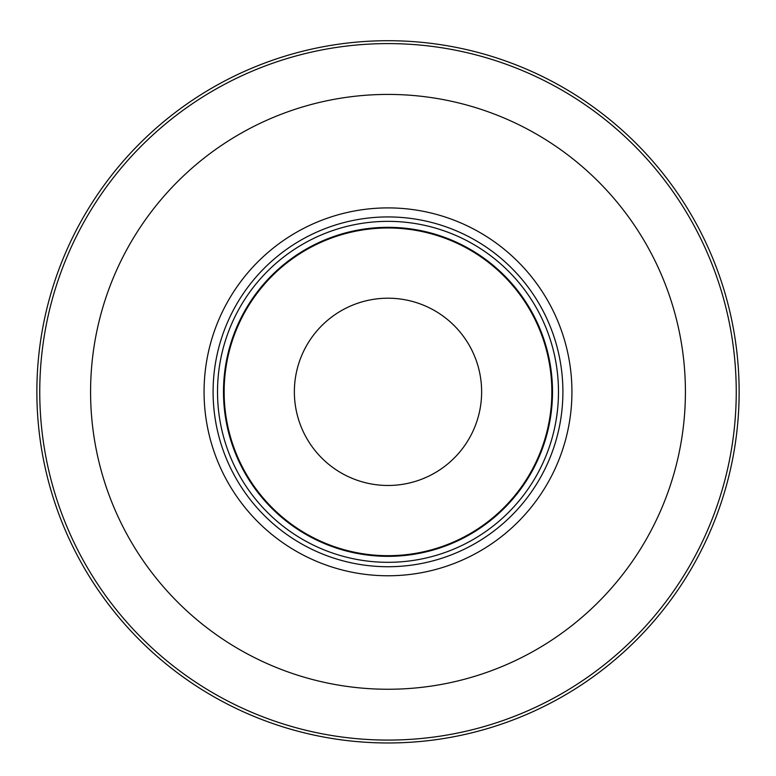 <?xml version="1.0" encoding="UTF-8"?>
<svg xmlns="http://www.w3.org/2000/svg" width="776" height="776" viewBox="0 0 776 776"><rect width="100%" height="100%" fill="white"/><g stroke="black" fill="none" stroke-linecap="round" stroke-linejoin="round"><path stroke-width="1.16" d="M388 227.329A164.502 164.502 0 0 1 530.464 474.087A164.502 164.502 0 0 1 245.536 474.087A164.502 164.502 0 0 1 388 227.329A164.502 164.502 0 0 1 530.464 474.087A164.502 164.502 0 0 1 245.536 474.087A164.502 164.502 0 0 1 388 227.329M388 40.711A351.121 351.121 0 0 1 692.085 567.402A351.121 351.121 0 0 1 83.915 567.402A351.121 351.121 0 0 1 388 40.711M388 298.207A93.634 93.634 0 0 1 469.092 438.653A93.634 93.634 0 0 1 306.908 438.653A93.634 93.634 0 0 1 388 298.207M388 216.931A174.901 174.901 0 0 1 539.465 479.287A174.901 174.901 0 0 1 236.534 479.287A174.901 174.901 0 0 1 388 216.931M224.138 391.841A163.862 163.862 0 0 0 469.926 533.742A163.862 163.862 0 0 0 469.926 249.93A163.862 163.862 0 0 0 224.138 391.841M388 207.9A183.941 183.941 0 0 1 547.293 483.807A183.941 183.941 0 0 1 228.707 483.807A183.941 183.941 0 0 1 388 207.9M388 94.42A297.421 297.421 0 0 1 645.574 540.542A297.421 297.421 0 0 1 130.426 540.542A297.421 297.421 0 0 1 388 94.42M388 43.592A348.249 348.249 0 0 1 689.592 565.956A348.249 348.249 0 0 1 86.408 565.956A348.249 348.249 0 0 1 388 43.592M388 221.354A170.487 170.487 0 0 1 535.644 477.075A170.487 170.487 0 0 1 240.356 477.075A170.487 170.487 0 0 1 388 221.354"/></g></svg>

